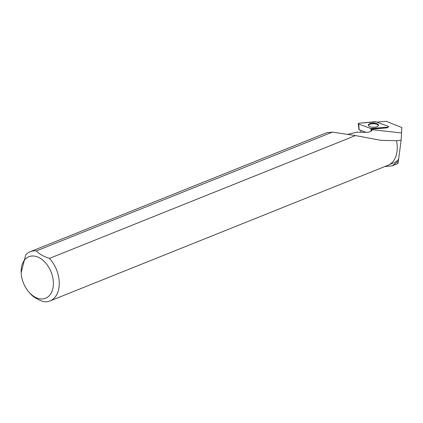 <?xml version="1.0" encoding="UTF-8"?>
<svg xmlns="http://www.w3.org/2000/svg" width="423" height="423" viewBox="0 0 423 423"><rect width="100%" height="100%" fill="white"/><g stroke="black" fill="none" stroke-linecap="round" stroke-linejoin="round"><path stroke-width="0.63" d="M366.017 132.351L358.974 129.718L358.244 123.706A1.317 0.534 0.8 0 0 358.699 124.087L370.849 128.486A1.317 0.534 0.8 0 0 372.029 128.613L387.621 127.201A1.317 0.534 0.8 0 0 388.615 126.726A1.317 0.534 0.8 0 0 388.161 126.287L376.01 121.887A1.317 0.534 0.8 0 0 374.831 121.761L359.238 123.172A1.317 0.534 0.8 0 0 358.244 123.706M368.475 124.653A5.097 2.062 0.8 0 0 368.338 125.182A5.097 2.062 0.8 0 0 372.901 127.233A5.097 2.062 0.8 0 0 378.384 125.721A5.097 2.062 0.8 0 0 378.522 125.319A5.097 2.062 0.8 0 0 374.117 123.146A5.097 2.062 0.8 0 0 368.475 124.653M360.782 130.458L360.756 132.246M397.779 163.595L392.237 165.821L384.713 166.593M397.699 162.929C397.699 164.309 397.932 163.68 398.392 161.036L392.237 165.821M21.15 272.613L25.75 254.858A26.527 17.65 -111.9 0 1 30.255 251.701A26.527 17.65 -111.9 0 1 36.367 250.929C39.223 254.012 43.585 256.502 49.454 258.4L355.463 135.572L332.367 132.119L326.752 132.69L30.255 251.701M347.521 134.398L357.224 132.145L365.134 132.351C369.628 132.336 371.891 131.442 371.923 129.665A6.969 2.824 0.8 0 0 371.706 129.2A1.237 0.502 0.8 0 0 372.002 129.189L387.595 127.772L387.621 127.201M355.463 135.572L381.091 140.351L396.52 140.727L401.126 140.203L398.625 159.222A26.406 17.565 68.1 0 1 393.718 162.844L389.557 164.515M398.625 159.222L398.392 161.036M376.851 122.189A6.969 2.824 0.8 0 0 376.972 122.125L386.199 121.29L401.85 127.561L401.126 140.203M396.525 140.7A26.406 17.565 68.1 0 1 397.213 145.914A26.406 17.565 68.1 0 1 397.213 145.94M371.96 129.972L371.923 129.665L401.485 132.949M332.367 132.119L36.367 250.929M396.52 140.727A26.527 17.65 68.1 0 1 397.213 145.972A26.527 17.65 68.1 0 1 388.018 165.266L50.02 300.938A26.527 17.65 -111.9 0 0 49.454 258.4M28.738 291.844A22.382 14.89 -111.9 0 0 53.208 286.572A22.382 14.89 -111.9 0 0 44.098 261.303A22.382 14.89 -111.9 0 0 25.126 259.368A22.382 14.89 -111.9 0 0 21.166 272.983A22.382 14.89 -111.9 0 0 28.738 291.844L30.033 293.356A26.527 17.65 -111.9 0 0 30.821 294.239C33.692 297.337 38.054 299.828 43.907 301.71A26.527 17.65 -111.9 0 0 50.02 300.938M378.437 125.62A5.05 2.046 0.8 0 0 373.451 123.749A5.05 2.046 0.8 0 0 368.412 125.488M371.616 130.797L371.706 129.2M370.844 128.486L387.621 127.201C388.711 126.995 388.89 126.689 388.161 126.287L376.015 121.887L359.238 123.172C358.149 123.379 357.969 123.685 358.699 124.087L370.844 128.486L371.061 131.262M358.699 124.087L359.148 129.866M372.029 128.613L372.002 129.189M21.166 272.983L21.15 272.682"/></g></svg>
